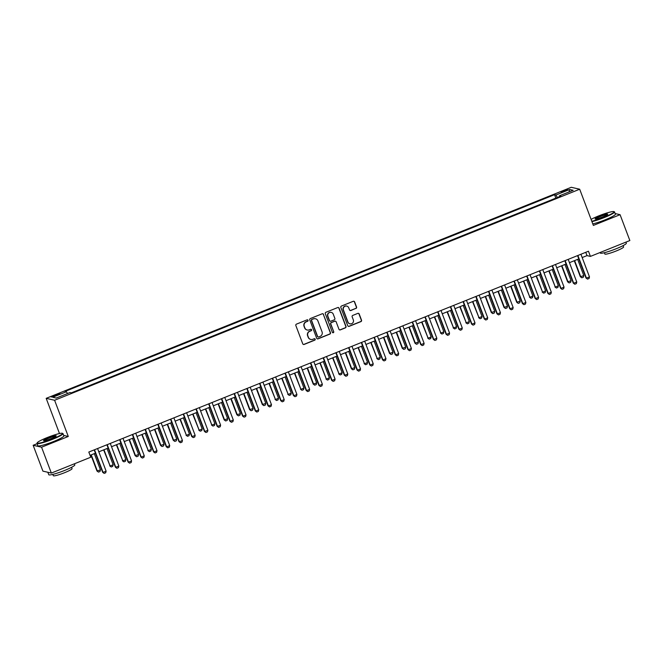 <?xml version="1.0" encoding="UTF-8"?>
<svg xmlns="http://www.w3.org/2000/svg" width="663" height="663" viewBox="0 0 663 663"><rect width="100%" height="100%" fill="white"/><g stroke="black" fill="none" stroke-linecap="round" stroke-linejoin="round"><path stroke-width="0.99" d="M308.046 320.287A0.762 0.746 102.9 0 0 307.077 319.864L296.46 324.124A1.094 1.069 102.9 0 0 295.847 325.541L302.751 343.824A1.094 1.069 102.9 0 0 304.135 344.437L314.751 340.169A0.762 0.746 102.9 0 0 314.652 338.71A0.762 0.746 102.9 0 0 314.212 338.743L312.837 339.299A3.497 3.423 102.9 0 1 308.411 337.334L307.839 335.809A3.497 3.423 102.9 0 1 309.803 331.276L311.179 330.721A0.762 0.746 102.9 0 0 311.08 329.271A0.762 0.746 102.9 0 0 310.64 329.304L309.273 329.859A3.497 3.423 102.9 0 1 304.847 327.895L304.267 326.37A3.497 3.423 102.9 0 1 306.24 321.837L307.615 321.282A0.762 0.746 102.9 0 0 308.046 320.287M307.143 329.992A3.497 3.423 102.9 0 1 304.615 327.837L304.044 326.312A3.497 3.423 102.9 0 1 306.008 321.779L307.383 321.232A0.762 0.746 102.9 0 0 307.4 319.806M303.397 344.453A1.094 1.069 102.9 0 0 303.911 344.379L314.519 340.119A0.762 0.746 102.9 0 0 314.535 338.694M310.715 339.431A3.497 3.423 102.9 0 1 308.187 337.285L307.607 335.76A3.497 3.423 102.9 0 1 309.58 331.227L310.955 330.671A0.762 0.746 102.9 0 0 310.964 329.254M563.691 190.695A3.564 0.423 -20.7 0 0 561.089 192.121A3.564 0.423 -20.7 0 0 565.149 191.027A3.564 0.423 -20.7 0 0 567.752 189.601A3.564 0.423 -20.7 0 0 563.691 190.695M355.948 308.461A1.094 1.069 102.9 0 0 356.57 307.044L354.63 301.914A1.094 1.069 102.9 0 0 353.246 301.3L341.462 306.041A1.094 1.069 102.9 0 0 340.848 307.458L347.752 325.732A1.094 1.069 102.9 0 0 349.136 326.345L360.921 321.613A1.094 1.069 102.9 0 0 361.534 320.196L359.197 313.997A1.094 1.069 102.9 0 0 357.813 313.384L352.766 315.414A1.094 1.069 102.9 0 0 352.152 316.831L353.313 319.897A2.925 2.859 102.9 0 1 349.989 323.826A2.925 2.859 102.9 0 1 347.967 322.052L343.426 310.019A2.925 2.859 102.9 0 1 346.749 306.091A2.925 2.859 102.9 0 1 348.763 307.872L349.525 309.878A1.094 1.069 102.9 0 0 350.909 310.491L355.724 308.411A1.094 1.069 102.9 0 0 356.338 306.994L354.398 301.864A1.094 1.069 102.9 0 0 353.76 301.234M593.368 225.42L620.079 214.688L629.85 240.545L590.418 256.399L588.462 251.227L88.817 452.05L90.773 457.221L51.341 473.067L41.57 447.21L68.281 436.469L54.598 400.27L579.686 189.22L593.368 225.42M323.561 314.403A1.094 1.069 102.9 0 0 322.185 313.79L310.392 318.522A1.094 1.069 102.9 0 0 309.778 319.939L316.69 338.221A1.094 1.069 102.9 0 0 318.066 338.834L329.859 334.094A1.094 1.069 102.9 0 0 330.472 332.677L323.337 314.353A1.094 1.069 102.9 0 0 322.699 313.715M325.931 312.281L337.716 307.549A1.094 1.069 102.9 0 1 339.1 308.162L346.003 326.436A1.094 1.069 102.9 0 1 345.39 327.853L340.343 329.884A1.094 1.069 102.9 0 1 338.959 329.262L336.158 321.853A1.094 1.069 102.9 0 0 334.774 321.24L331.434 322.583A1.094 1.069 102.9 0 0 330.82 324L333.729 331.715A0.762 0.746 102.9 0 1 332.859 332.743A0.762 0.746 102.9 0 1 332.337 332.279L325.309 313.698A1.094 1.069 102.9 0 1 325.931 312.281M55.203 395.977L59.968 393.689L53.794 395.654L51.266 397.029L55.203 395.977M54.598 400.27L46.178 398.339L571.266 187.289L579.686 189.22M555.834 198.121L554.541 194.698L65.073 391.427L66.449 391.742L52.709 397.261L56.214 398.065L69.955 392.546L71.331 392.861L560.799 196.124L559.423 195.809L559.555 196.629M554.541 194.698L555.917 195.013L569.65 189.485L573.155 190.289L559.423 195.809M37.053 443.713L33.15 445.279L41.57 447.21M33.15 445.279L42.921 471.144L51.341 473.067M620.079 214.688L615.156 213.561M59.488 433.544L46.178 398.339M582.18 257.559L587.004 255.611L590.418 256.399M90.069 455.348L95.439 453.194M98.812 451.835L108.16 448.08M111.533 446.721L120.873 442.967M124.254 441.608L133.594 437.853M136.976 436.494L146.316 432.74M149.697 431.381L159.037 427.627M162.41 426.276L171.758 422.513M175.131 421.162L184.48 417.408M187.853 416.049L197.193 412.295M200.574 410.936L209.914 407.181M213.295 405.822L222.635 402.068M226.017 400.709L235.357 396.955M238.738 395.596L248.078 391.841M251.451 390.482L260.799 386.728M264.172 385.369L273.521 381.615M276.894 380.255L286.234 376.501M289.615 375.142L298.955 371.388M302.336 370.037L311.676 366.274M315.058 364.923L324.398 361.169M327.779 359.81L337.119 356.056M340.492 354.697L349.84 350.942M353.213 349.583L362.562 345.829M365.935 344.47L375.275 340.716M378.656 339.357L387.996 335.602M391.377 334.243L400.717 330.489M404.099 329.13L413.439 325.376M416.812 324.016L426.16 320.262M429.533 318.903L438.881 315.149M442.254 313.798L451.594 310.035M454.975 308.685L464.315 304.93M467.697 303.571L477.037 299.817M480.418 298.458L489.758 294.704M493.139 293.344L502.479 289.59M505.852 288.231L515.201 284.477M518.574 283.118L527.922 279.363M531.295 278.004L540.635 274.25M544.016 272.891L553.356 269.137M556.738 267.777L566.078 264.023M569.459 262.672L578.799 258.91M585.76 252.313L587.004 255.611M66.449 391.742L67.469 393.54M557.343 197.516L555.917 195.013M569.65 189.485L568.995 191.963M68.281 436.469L63.681 435.417M317.328 338.851A1.094 1.069 102.9 0 0 317.842 338.785L329.627 334.044A1.094 1.069 102.9 0 0 330.24 332.627L323.337 314.353M312.033 319.508A0.762 0.746 102.9 0 0 311.602 320.494L317.66 336.539A0.762 0.746 102.9 0 0 318.63 336.97L320.08 336.39A3.497 3.423 102.9 0 0 322.044 331.856L317.9 320.892A3.497 3.423 102.9 0 0 313.483 318.92L311.801 319.45A0.762 0.746 102.9 0 0 311.37 320.444L311.602 320.494M318.083 336.97A0.762 0.746 102.9 0 1 317.436 336.489L311.37 320.444M315.373 318.737A3.497 3.423 102.9 0 0 313.251 318.87L313.483 318.92M311.801 319.45L313.251 318.87M339.605 329.901A1.094 1.069 102.9 0 0 340.119 329.826L345.158 327.804A1.094 1.069 102.9 0 0 345.779 326.387L338.868 308.104A1.094 1.069 102.9 0 0 338.229 307.475M335.287 321.174A1.094 1.069 102.9 0 0 334.55 321.19L331.202 322.533A1.094 1.069 102.9 0 0 330.588 323.95L333.729 331.715M332.751 332.71A0.762 0.746 102.9 0 0 333.506 331.666M333.257 314.163A2.925 2.859 102.9 0 0 328.425 313.342A2.925 2.859 102.9 0 0 327.912 316.309L329.511 320.552A1.094 1.069 102.9 0 0 330.895 321.165L334.243 319.823A1.094 1.069 102.9 0 0 334.856 318.406L333.257 314.163M331.119 312.364A2.925 2.859 102.9 0 0 327.679 316.259L327.912 316.309M330.157 321.182A1.094 1.069 102.9 0 1 329.287 320.494L327.679 316.259M350.163 310.508A1.094 1.069 102.9 0 0 350.677 310.433L355.724 308.411M346.633 306.066A2.925 2.859 102.9 0 0 343.194 309.961L343.426 310.019M349.873 323.801A2.925 2.859 102.9 0 1 347.744 321.994L343.194 309.961M348.39 326.362A1.094 1.069 102.9 0 0 348.904 326.295L360.689 321.555A1.094 1.069 102.9 0 0 361.31 320.138L358.965 313.947A1.094 1.069 102.9 0 0 358.327 313.317M90.922 455.009L96.972 471.003L100.436 469.868L94.303 453.649M100.436 469.868L100.005 471.484L98.48 472.097L96.972 471.003M91.254 454.876L97.378 471.095L98.48 472.097M97.569 448.536L106.121 471.169L105.699 472.785L104.166 473.399L102.657 472.305L94.187 449.887M106.121 471.169L103.072 472.396L94.511 449.763M104.166 473.399L102.657 472.305M103.643 449.895L110.099 465.981L113.149 464.755L107.025 448.536M113.149 464.755L112.727 466.371L111.202 466.984L109.693 465.89M103.967 449.763L110.099 465.981L111.202 466.984M116.365 444.782L122.821 460.868L125.871 459.641L119.746 443.423M125.871 459.641L125.448 461.257L123.923 461.871L122.406 460.777M116.688 444.649L122.821 460.868L123.923 461.871M129.086 439.668L135.128 455.663L138.592 454.528L132.459 438.309M138.592 454.528L138.169 456.144L136.644 456.757L135.128 455.663M129.409 439.536L135.542 455.754L136.644 456.757M110.282 443.423L118.843 466.056L118.412 467.672L116.887 468.285L115.379 467.191L106.909 444.774M118.843 466.056L115.785 467.282L107.232 444.649M116.887 468.285L115.379 467.191M123.003 438.309L131.564 460.951L131.133 462.559L129.608 463.172L128.1 462.078L119.63 439.668M131.564 460.951L128.506 462.177L119.953 439.536M129.608 463.172L128.1 462.078M135.724 433.196L144.277 455.837L143.854 457.445L142.33 458.058L140.821 456.964L132.351 434.555M144.277 455.837L141.227 457.064L132.675 434.422M142.33 458.058L140.821 456.964M141.807 434.555L148.263 450.649L151.313 449.415L145.18 433.196M151.313 449.415L150.891 451.031L149.357 451.644L147.849 450.55M142.131 434.422L148.263 450.649L149.357 451.644M148.446 428.083L156.998 450.724L156.576 452.332L155.051 452.945L153.534 451.851L145.064 429.442M156.998 450.724L153.949 451.951L145.396 429.309M155.051 452.945L153.534 451.851M47.09 437.605A13.583 1.599 -20.7 0 0 37.178 442.826A13.583 1.599 -20.7 0 0 52.642 438.873A13.583 1.599 -20.7 0 0 62.421 433.295A13.583 1.599 -20.7 0 0 47.09 437.605M62.421 433.295L62.844 433.478A13.923 1.641 159.3 0 1 63.002 433.627A13.923 1.641 159.3 0 1 52.825 439.204A13.923 1.641 159.3 0 1 36.962 443.472A13.923 1.641 159.3 0 1 36.987 443.249L37.178 442.826M48.474 437.92A6.796 0.804 159.3 0 1 56.206 435.947A6.796 0.804 159.3 0 1 51.25 438.558A6.796 0.804 159.3 0 1 43.592 440.713A6.796 0.804 159.3 0 1 48.474 437.92M55.974 436.204A6.456 0.762 -20.7 0 0 48.664 438.243A6.456 0.762 -20.7 0 0 43.94 440.754M74.405 463.802L74.811 464.871A13.923 1.641 159.3 0 1 64.634 470.44A13.923 1.641 159.3 0 1 48.764 474.708L47.844 472.271M71.563 467.307L72.06 468.625A10.02 1.177 159.3 0 1 64.734 472.636A10.02 1.177 159.3 0 1 53.313 475.711L52.816 474.393M63.002 433.627L63.863 435.906A13.923 1.641 159.3 0 1 53.686 441.475A13.923 1.641 159.3 0 1 37.824 445.743L36.962 443.472M591.786 221.251A13.583 1.599 -20.7 0 0 604.184 217.191A13.583 1.599 -20.7 0 0 613.963 211.613A13.583 1.599 -20.7 0 0 598.631 215.923A13.583 1.599 -20.7 0 0 591.089 219.395M613.963 211.613L614.386 211.795A13.923 1.641 159.3 0 1 614.543 211.945A13.923 1.641 159.3 0 1 604.366 217.514A13.923 1.641 159.3 0 1 591.926 221.616M600.023 216.237A6.796 0.804 159.3 0 1 607.747 214.257A6.796 0.804 159.3 0 1 602.8 216.876A6.796 0.804 159.3 0 1 595.134 219.03A6.796 0.804 159.3 0 1 600.023 216.237M607.515 214.522A6.456 0.762 -20.7 0 0 600.206 216.561A6.456 0.762 -20.7 0 0 595.482 219.072M625.947 242.119L626.353 243.188A13.923 1.641 159.3 0 1 616.176 248.758A13.923 1.641 159.3 0 1 600.305 253.026L600.106 252.504M623.104 245.625L623.601 246.943A10.02 1.177 159.3 0 1 616.275 250.954A10.02 1.177 159.3 0 1 604.855 254.028L604.358 252.711M614.543 211.945L615.405 214.224A13.923 1.641 159.3 0 1 605.228 219.793A13.923 1.641 159.3 0 1 592.788 223.895M154.529 429.442L160.57 445.437L164.034 444.309L157.902 428.083M164.034 444.309L163.604 445.917L162.079 446.53L160.57 445.437M154.852 429.309L160.976 445.536L162.079 446.53M167.242 424.328L173.292 440.323L176.756 439.196L170.623 422.969M176.756 439.196L176.325 440.804L174.8 441.417L173.292 440.323M167.573 424.196L173.698 440.423L174.8 441.417M179.963 419.215L186.419 435.309L189.469 434.083L183.344 417.856M189.469 434.083L189.046 435.69L187.521 436.304L186.013 435.21M180.295 419.091L186.419 435.309L187.521 436.304M192.684 414.102L199.14 430.196L202.19 428.969L196.066 412.751M202.19 428.969L201.767 430.577L200.243 431.19L198.734 430.105M193.008 413.977L199.14 430.196L200.243 431.19M205.406 408.988L211.862 425.082L214.911 423.856L208.787 407.637M214.911 423.856L214.489 425.464L212.964 426.085L211.447 424.991M205.729 408.864L211.862 425.082L212.964 426.085M161.167 422.969L169.72 445.611L169.297 447.218L167.772 447.832L166.256 446.746L157.786 424.328M169.72 445.611L166.67 446.837L158.117 424.196M167.772 447.832L166.256 446.746M173.888 417.856L182.441 440.497L182.018 442.105L180.485 442.718L178.977 441.633L170.507 419.215M182.441 440.497L179.391 441.724L170.83 419.082M180.485 442.718L178.977 441.633M186.61 412.742L195.162 435.384L194.731 437L193.206 437.613L191.698 436.519L183.228 414.102M195.162 435.384L192.104 436.61L183.552 413.969M193.206 437.613L191.698 436.519M199.323 407.629L207.884 430.27L207.453 431.886L205.928 432.5L204.419 431.406L195.95 408.988M207.884 430.27L204.826 431.497L196.273 408.856M205.928 432.5L204.419 431.406M212.044 402.516L220.605 425.157L220.174 426.773L218.649 427.386L217.141 426.292L208.671 403.875M220.605 425.157L217.547 426.384L208.994 403.742M218.649 427.386L217.141 426.292M218.127 403.883L224.169 419.878L227.633 418.743L221.5 402.524M227.633 418.743L227.21 420.359L225.677 420.972L224.169 419.878M218.45 403.75L224.583 419.969L225.677 420.972M224.765 397.41L233.318 420.044L232.895 421.66L231.37 422.273L229.862 421.179L221.392 398.761M233.318 420.044L230.268 421.27L221.715 398.637M231.37 422.273L229.862 421.179M230.848 398.77L236.89 414.765L240.354 413.629L234.221 397.41M240.354 413.629L239.923 415.245L238.398 415.858L236.89 414.765M231.172 398.637L237.296 414.856L238.398 415.858M237.487 392.297L246.039 414.93L245.617 416.546L244.092 417.16L242.575 416.066L234.105 393.648M246.039 414.93L242.989 416.157L234.437 393.524M244.092 417.16L242.575 416.066M243.57 393.656L249.611 409.651L253.075 408.516L246.943 392.297M253.075 408.516L252.644 410.132L251.12 410.745L249.611 409.651M243.893 393.524L250.017 409.742L251.12 410.745M250.208 387.184L258.761 409.817L258.338 411.433L256.813 412.046L255.296 410.952L246.827 388.543M258.761 409.817L255.711 411.052L247.15 388.41M256.813 412.046L255.296 410.952M256.283 388.543L262.333 404.538L265.797 403.402L259.664 387.184M265.797 403.402L265.366 405.018L263.841 405.632L262.333 404.538M256.614 388.41L262.739 404.629L263.841 405.632M262.929 382.07L271.482 404.712L271.059 406.32L269.526 406.933L268.018 405.839L259.548 383.429M271.482 404.712L268.432 405.938L259.871 383.297M269.526 406.933L268.018 405.839M269.004 383.429L275.46 399.516L278.51 398.289L272.385 382.07M278.51 398.289L278.087 399.905L276.562 400.518L275.054 399.424M269.327 383.297L275.46 399.516L276.562 400.518M275.651 376.957L284.203 399.598L283.772 401.206L282.247 401.819L280.739 400.725L272.269 378.316M284.203 399.598L281.145 400.825L272.592 378.183M282.247 401.819L280.739 400.725M281.725 378.316L288.181 394.41L291.231 393.176L285.107 376.957M291.231 393.176L290.808 394.792L289.283 395.405L287.767 394.311M282.048 378.183L288.181 394.41L289.283 395.405M288.364 371.844L296.925 394.485L296.494 396.093L294.969 396.706L293.46 395.612L284.991 373.203M296.925 394.485L293.866 395.712L285.314 373.07M294.969 396.706L293.46 395.612M294.447 373.203L300.903 389.297L303.952 388.07L297.828 371.844M303.952 388.07L303.53 389.678L302.005 390.292L300.488 389.198M294.77 373.07L300.903 389.297L302.005 390.292M307.168 368.089L313.209 384.084L316.674 382.957L310.541 366.73M316.674 382.957L316.251 384.565L314.718 385.178L313.209 384.084M307.491 367.957L313.624 384.184L314.718 385.178M319.889 362.976L326.337 379.07L329.395 377.844L323.262 361.625M329.395 377.844L328.964 379.451L327.439 380.065L325.931 378.971M320.212 362.852L326.337 379.07L327.439 380.065M332.611 357.863L339.058 373.957L342.116 372.73L335.984 356.512M342.116 372.73L341.685 374.338L340.16 374.951L338.652 373.866M332.934 357.738L339.058 373.957L340.16 374.951M345.324 352.757L351.373 368.752L354.838 367.617L348.705 351.398M354.838 367.617L354.407 369.225L352.882 369.846L351.373 368.752M345.655 352.625L351.78 368.843L352.882 369.846M358.045 347.644L364.501 363.73L367.551 362.504L361.426 346.285M367.551 362.504L367.128 364.12L365.603 364.733L364.095 363.639M358.368 347.511L364.501 363.73L365.603 364.733M370.766 342.531L377.222 358.617L380.272 357.39L374.147 341.172M380.272 357.39L379.849 359.006L378.324 359.619L376.808 358.526M371.089 342.398L377.222 358.617L378.324 359.619M383.487 337.417L389.529 353.412L392.993 352.277L386.861 336.058M392.993 352.277L392.571 353.893L391.046 354.506L389.529 353.412M383.811 337.285L389.943 353.503L391.046 354.506M396.209 332.304L402.25 348.299L405.715 347.163L399.582 330.945M405.715 347.163L405.292 348.779L403.759 349.393L402.25 348.299M396.532 332.171L402.665 348.39L403.759 349.393M408.93 327.19L414.972 343.185L418.436 342.05L412.303 325.831M418.436 342.05L418.005 343.666L416.48 344.279L414.972 343.185M409.253 327.058L415.378 343.277L416.48 344.279M421.643 322.077L428.099 338.171L431.157 336.937L425.024 320.718M431.157 336.937L430.726 338.553L429.201 339.166L427.693 338.072M421.975 321.945L428.099 338.171L429.201 339.166M434.364 316.964L440.82 333.058L443.87 331.831L437.746 315.605M443.87 331.831L443.448 333.439L441.923 334.053L440.414 332.959M434.696 316.831L440.82 333.058L441.923 334.053M447.086 311.85L453.542 327.945L456.592 326.718L450.467 310.491M456.592 326.718L456.169 328.326L454.644 328.939L453.136 327.845M447.409 311.726L453.542 327.945L454.644 328.939M459.807 306.737L466.263 322.831L469.313 321.605L463.188 305.386M469.313 321.605L468.89 323.212L467.365 323.826L465.849 322.74M460.13 306.613L466.263 322.831L467.365 323.826M472.528 301.624L478.984 317.718L482.034 316.491L475.901 300.273M482.034 316.491L481.611 318.099L480.078 318.712L478.57 317.627M472.852 301.499L478.984 317.718L480.078 318.712M485.25 296.518L491.291 312.513L494.755 311.378L488.623 295.159M494.755 311.378L494.333 312.994L492.8 313.607L491.291 312.513M485.573 296.386L491.706 312.604L492.8 313.607M497.971 291.405L504.013 307.4L507.477 306.265L501.344 290.046M507.477 306.265L507.046 307.881L505.521 308.494L504.013 307.4M498.294 291.272L504.419 307.491L505.521 308.494M510.684 286.292L516.734 302.287L520.198 301.151L514.065 284.933M520.198 301.151L519.767 302.767L518.242 303.381L516.734 302.287M511.016 286.159L517.14 302.378L518.242 303.381M301.085 366.73L309.638 389.372L309.215 390.979L307.69 391.593L306.182 390.507L297.712 368.089M309.638 389.372L306.588 390.598L298.035 367.957M307.69 391.593L306.182 390.507M313.806 361.617L322.359 384.258L321.936 385.866L320.411 386.488L318.903 385.394L310.433 362.976M322.359 384.258L319.309 385.485L310.756 362.843M320.411 386.488L318.903 385.394M326.527 356.503L335.08 379.145L334.658 380.761L333.133 381.374L331.616 380.28L323.146 357.863M335.08 379.145L332.03 380.371L323.478 357.73M333.133 381.374L331.616 380.28M339.249 351.39L347.802 374.031L347.379 375.648L345.846 376.261L344.337 375.167L335.868 352.749M347.802 374.031L344.752 375.258L336.191 352.617M345.846 376.261L344.337 375.167M351.97 346.277L360.523 368.918L360.1 370.534L358.567 371.147L357.059 370.053L348.589 347.636M360.523 368.918L357.473 370.145L348.912 347.511M358.567 371.147L357.059 370.053M364.691 341.172L373.244 363.805L372.813 365.421L371.288 366.034L369.78 364.94L361.31 342.522M373.244 363.805L370.186 365.031L361.633 342.398M371.288 366.034L369.78 364.94M377.404 336.058L385.965 358.691L385.534 360.307L384.01 360.921L382.501 359.827L374.031 337.409M385.965 358.691L382.907 359.918L374.355 337.285M384.01 360.921L382.501 359.827M390.126 330.945L398.678 353.578L398.256 355.194L396.731 355.807L395.223 354.713L386.753 332.304M398.678 353.578L395.629 354.813L387.076 332.171M396.731 355.807L395.223 354.713M402.847 325.831L411.4 348.473L410.977 350.081L409.452 350.694L407.944 349.6L399.474 327.19M411.4 348.473L408.35 349.699L399.797 327.058M409.452 350.694L407.944 349.6M415.568 320.718L424.121 343.359L423.698 344.967L422.174 345.58L420.657 344.487L412.187 322.077M424.121 343.359L421.071 344.586L412.519 321.945M422.174 345.58L420.657 344.487M428.29 315.605L436.842 338.246L436.42 339.854L434.887 340.467L433.378 339.373L424.908 316.964M436.842 338.246L433.793 339.473L425.232 316.831M434.887 340.467L433.378 339.373M441.011 310.491L449.564 333.133L449.133 334.74L447.608 335.354L446.1 334.268L437.63 311.85M449.564 333.133L446.506 334.359L437.953 311.718M447.608 335.354L446.1 334.268M453.724 305.378L462.285 328.019L461.854 329.627L460.329 330.249L458.821 329.155L450.351 306.737M462.285 328.019L459.227 329.246L450.674 306.604M460.329 330.249L458.821 329.155M466.445 300.264L475.006 322.906L474.575 324.522L473.05 325.135L471.542 324.041L463.072 301.624M475.006 322.906L471.948 324.132L463.396 301.491M473.05 325.135L471.542 324.041M479.167 295.151L487.719 317.792L487.297 319.409L485.772 320.022L484.263 318.928L475.794 296.51M487.719 317.792L484.67 319.019L476.117 296.378M485.772 320.022L484.263 318.928M491.888 290.038L500.441 312.679L500.018 314.295L498.493 314.908L496.977 313.814L488.507 291.397M500.441 312.679L497.391 313.906L488.838 291.272M498.493 314.908L496.977 313.814M504.609 284.933L513.162 307.566L512.739 309.182L511.214 309.795L509.698 308.701L501.228 286.283M513.162 307.566L510.112 308.792L501.56 286.159M511.214 309.795L509.698 308.701M517.331 279.819L525.883 302.452L525.461 304.068L523.927 304.682L522.419 303.588L513.949 281.17M525.883 302.452L522.834 303.679L514.273 281.046M523.927 304.682L522.419 303.588M523.405 281.178L529.861 297.264L532.911 296.038L526.787 279.819M532.911 296.038L532.488 297.654L530.964 298.267L529.455 297.173M523.729 281.046L529.861 297.264L530.964 298.267M530.052 274.706L538.605 297.339L538.174 298.955L536.649 299.568L535.14 298.474L526.671 276.065M538.605 297.339L535.547 298.574L526.994 275.932M536.649 299.568L535.14 298.474M536.127 276.065L542.583 292.151L545.632 290.924L539.508 274.706M545.632 290.924L545.21 292.54L543.685 293.154L542.177 292.06M536.45 275.932L542.583 292.151L543.685 293.154M542.765 269.592L551.326 292.234L550.895 293.842L549.37 294.455L547.862 293.361L539.392 270.952M551.326 292.234L548.268 293.46L539.715 270.819M549.37 294.455L547.862 293.361M548.848 270.952L555.304 287.038L558.354 285.811L552.229 269.592M558.354 285.811L557.931 287.427L556.406 288.04L554.89 286.946M549.171 270.819L555.304 287.038L556.406 288.04M555.486 264.479L564.047 287.12L563.616 288.728L562.091 289.341L560.583 288.248L552.113 265.838M564.047 287.12L560.989 288.347L552.436 265.706M562.091 289.341L560.583 288.248M561.569 265.838L567.611 281.833L571.075 280.706L564.942 264.479M571.075 280.706L570.652 282.314L569.119 282.927L567.611 281.833M561.893 265.706L568.025 281.932L569.119 282.927M568.208 259.366L576.76 282.007L576.338 283.615L574.813 284.228L573.304 283.142L564.835 260.725M576.76 282.007L573.71 283.234L565.158 260.592M574.813 284.228L573.304 283.142M574.291 260.725L580.332 276.72L583.796 275.593L577.664 259.366M583.796 275.593L583.365 277.2L581.841 277.814L580.332 276.72M574.614 260.592L580.738 276.819L581.841 277.814M580.929 254.252L589.482 276.894L589.059 278.501L587.534 279.115L586.017 278.029L577.548 255.611M589.482 276.894L586.432 278.12L577.879 255.479M587.534 279.115L586.017 278.029M54.076 396.399L53.794 395.654M56.322 395.521L56.032 394.75"/></g></svg>
